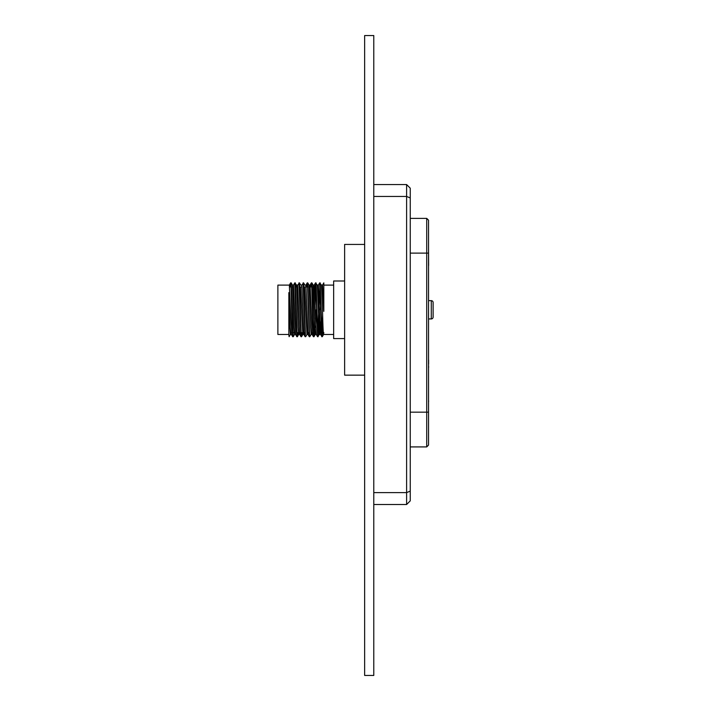<?xml version="1.0" encoding="UTF-8"?>
<svg xmlns="http://www.w3.org/2000/svg" width="711" height="711" viewBox="0 0 711 711"><rect width="100%" height="100%" fill="white"/><g stroke="black" fill="none" stroke-linecap="round" stroke-linejoin="round"><path stroke-width="1.07" d="M373.782 35.55L364.645 35.55L364.645 675.45L373.782 675.45L373.782 35.55M344.622 338.587L333.655 338.587L333.655 280.996L344.622 280.996M364.645 375.15L344.622 375.15L344.622 244.433L364.645 244.433M321.496 285.111L322.518 285.111L323.816 311.338L323.816 282.862L322.492 285.138M318.35 285.138L319.666 282.862L321.505 285.138L322.518 309.792C322.954 329.477 323.389 337.067 323.816 332.561M288.844 334.472L277.885 334.472L277.885 285.111L289.35 285.111L291.394 334.454L292.719 336.721L293.083 332.65M288.844 309.792L288.844 333.006M290.408 334.454L289.11 336.694L288.844 334.854L288.844 292.612L289.857 327.167L290.381 334.472L291.412 334.472M290.79 286.942L291.163 282.862L292.488 285.138L294.007 327.167L294.532 334.472L295.554 334.472M292.47 285.111L293.492 285.111L295.545 334.454L296.86 336.721L297.234 332.65M293.465 285.138L294.789 282.862L296.629 285.138L298.149 327.167L298.682 334.472L299.713 334.472L299.962 332.65M296.354 286.942L296.603 285.111L297.642 285.111L299.687 334.454L301.011 336.721L301.268 334.614M300.495 286.942L302.824 334.472L303.864 334.472L304.112 332.65M300.753 285.111L301.784 285.111L303.864 334.472M304.646 286.942L306.974 334.472L307.996 334.472L308.263 332.65M304.895 285.111L305.934 285.111L307.979 334.454L309.303 336.721L307.579 286.471L307.232 282.862L305.908 285.138M307.49 284.978L307.747 282.862L309.072 285.138L310.591 327.167L311.116 334.472L312.156 334.472L312.405 332.65M309.054 285.111L310.076 285.111L312.156 334.472M314.857 295.385L315.497 282.889L315.871 286.471L317.568 336.694L316.271 334.454L314.226 285.111L313.187 285.111L314.733 327.167L315.266 334.472L316.288 334.472M315.782 327.407L316.297 309.792M315.524 282.862L317.364 285.138L319.408 334.472L320.448 334.472L321.345 314.626M317.346 285.111L318.377 285.111L320.448 334.472M320.448 309.792L320.581 304.966M291.19 282.889L293.261 336.694L292.719 336.721L292.025 323.256L290.986 286.471L290.648 282.862L289.324 285.138M295.332 282.889L297.038 333.112L297.385 336.721L297.749 332.65M297.616 285.138L299.482 282.889L301.18 333.112L301.526 336.721L301.899 332.65M301.757 285.138L303.624 282.889L305.419 334.614M307.774 282.889L309.472 333.112L309.818 336.721L311.142 334.454M311.631 284.978L311.916 282.889L312.582 296.327L313.622 333.112L313.969 336.721L314.333 332.65M314.458 329.842L314.635 324.207M315.124 304.966L315.782 284.978M316.066 282.889L317.764 333.112L318.137 336.694L318.777 324.207M319.275 304.966L319.923 284.978M320.208 282.889L321.914 333.112L322.287 336.694L322.927 324.198M290.275 286.942L290.621 282.889M294.789 282.862L296.176 323.256L296.843 336.694L297.385 336.721M298.94 282.862L300.984 336.694M303.082 282.862L305.135 336.694L303.837 334.454M306.859 286.942L307.205 282.889M311.009 286.942L311.374 282.862L311.72 286.471L312.76 323.256L313.427 336.694L313.969 336.721M317.568 336.694L319.435 334.454M317.853 334.614L318.51 314.618M319.666 282.862L321.719 336.694L322.652 314.618M313.595 332.65L314.458 332.65L314.458 317.95M428.635 318.937L431.284 318.937A1.831 1.831 0 0 0 433.115 317.106L433.115 302.477L433.115 317.106M431.284 318.937L431.284 300.655A1.831 1.831 0 0 1 433.115 302.477M431.284 300.655L428.635 300.655M428.537 283.742L428.537 335.85M426.716 446.917L426.716 218.375L428.537 220.206L428.537 445.086L426.716 446.917L410.256 446.917M406.603 184.558L410.256 188.211L410.256 500.846L406.603 504.508L406.603 184.558L373.782 184.558M373.782 504.508L406.603 504.508M373.782 492.625L406.603 492.625L410.256 491.105M373.782 196.44L406.603 196.44L410.256 197.951M426.716 218.375L410.256 218.375M428.537 348.683L428.537 360.05M428.635 360.05L428.635 363.943M428.537 366.352L428.537 363.125M428.635 366.352L428.635 367.578M428.537 401.475L428.537 372.92M428.635 401.475L428.635 400.951L428.635 401.475M428.635 265.567L428.537 248.699M428.537 253.116L410.256 253.116M428.537 412.176L410.256 412.176M313.444 286.942L311.747 286.942M308.121 286.942L306.183 286.942M305.152 286.942L303.97 286.942M301.002 286.942L299.82 286.942M291.528 286.942L289.599 286.942M323.558 334.472L333.655 334.472M291.163 282.862L290.648 282.862M301.526 336.721L301.011 336.721M307.747 282.862L307.232 282.862M309.818 336.721L309.303 336.721M311.898 282.862L311.374 282.862M322.261 336.721L320.421 334.454M311.356 282.889L310.058 285.138M313.427 336.694L312.129 334.454M315.497 282.889L314.2 285.138M294.558 334.454L293.261 336.694M298.7 334.454L297.402 336.694M300.78 285.138L299.482 282.889M302.85 334.454L301.553 336.694M304.921 285.138L303.624 282.889M307.001 334.454L305.694 336.694M313.213 285.138L311.916 282.889M315.293 334.454L313.995 336.694M323.585 334.454L322.287 336.694M323.816 285.111L333.655 285.111M313.08 332.65L311.898 332.65M305.303 332.65L303.606 332.65M300.637 332.65L299.464 332.65M298.424 332.65L297.011 332.65M294.283 332.65L292.345 332.65"/></g></svg>
